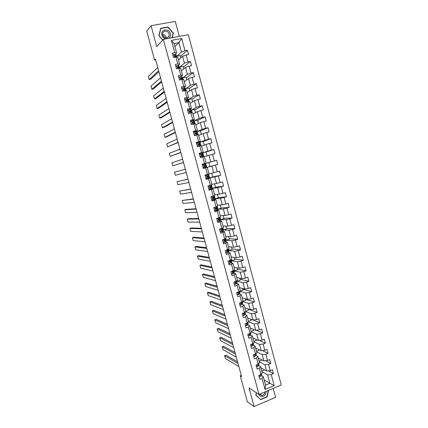 <?xml version="1.0" encoding="UTF-8"?>
<svg xmlns="http://www.w3.org/2000/svg" width="428" height="428" viewBox="0 0 428 428"><rect width="100%" height="100%" fill="white"/><g stroke="black" fill="none" stroke-linecap="round" stroke-linejoin="round"><path stroke-width="0.64" d="M179.3 36.401L175.303 21.4L151.052 25.701L146.745 31.137L154.604 60.091L155.669 59.877M281.255 384.954L188.357 34.705L163.384 39.376L258.988 394.445L281.255 384.954M258.988 394.445L249.059 387.929L254.114 406.6L275.557 397.323L273.176 388.394M174.918 46.615L178.941 42.688L174.11 43.608L176.614 52.965L174.763 52.703L172.291 53.19L173.458 57.534L175.929 57.042L177.786 63.965L175.32 64.468L176.486 68.796L178.941 68.287L180.793 75.194L178.342 75.708L179.498 80.025L181.948 79.501L183.794 86.381L181.349 86.911L182.499 91.212L184.944 90.672L186.779 97.525L184.345 98.076L185.495 102.362L187.929 101.805L189.759 108.637L187.33 109.204L188.475 113.468L190.904 112.901L192.728 119.706L190.305 120.289L191.45 124.543L193.868 123.96L195.682 130.743L193.274 131.337L194.414 135.58L196.821 134.975L198.629 141.738L196.227 142.347L197.362 146.574L199.764 145.959L201.572 152.7L199.175 153.326L200.304 157.536L202.695 156.899L204.498 163.619L202.112 164.261L203.236 168.455L205.622 167.808L207.414 174.501L205.039 175.159L206.162 179.343L208.532 178.679L210.319 185.351L207.954 186.019L209.073 190.187L211.437 189.513L213.219 196.158L210.86 196.843L211.972 201L214.332 200.309L216.108 206.933L213.754 207.634L214.867 211.774L217.215 211.068L218.986 217.67L216.643 218.387L217.75 222.512L220.088 221.79L221.854 228.37L219.516 229.098L220.623 233.212L222.956 232.479L224.711 239.038L222.383 239.782L223.486 243.874L225.807 243.125L227.562 249.663L225.24 250.423L226.337 254.505L228.654 253.745L230.403 260.256L228.092 261.032L229.183 265.098L231.489 264.322L233.233 270.817L230.927 271.603L232.019 275.659L234.319 274.867L236.053 281.34L233.758 282.138L234.844 286.182L237.133 285.374L238.861 291.826L236.577 292.64L237.658 296.668L239.942 295.85L241.665 302.275L239.386 303.104L240.466 307.122L242.74 306.288L244.458 312.697L242.184 313.537L243.259 317.539L245.528 316.693L247.24 323.076L244.977 323.932L246.047 327.923L248.31 327.062L250.016 333.428L247.759 334.295L248.829 338.27L251.081 337.398L252.782 343.743L250.53 344.62L251.594 348.585L253.841 347.697L255.537 354.02L253.296 354.914L254.355 358.867L256.591 357.963L258.282 364.265L256.051 365.175L257.105 369.113L259.336 368.198L261.021 374.479L258.796 375.399L259.85 379.326L262.07 378.4L265.039 389.475L274.193 385.585L269.886 383.295L267.639 374.891L261.963 371.691M174.763 52.703L171.462 40.382L181.713 38.45L184.976 50.697L187.411 50.22L180.493 56.405M274.193 385.585L271.261 374.57L273.449 373.655L272.411 369.76L270.218 370.669L268.554 364.421L270.753 363.522L269.715 359.616L267.516 360.51L265.847 354.245L268.051 353.357L267.008 349.441L264.798 350.318L263.124 344.032L265.339 343.16L264.29 339.227L262.075 340.094L260.395 333.786L262.615 332.925L261.567 328.982L259.341 329.838L257.656 323.509L259.882 322.659L258.833 318.7L256.602 319.545L254.906 313.194L257.142 312.36L256.088 308.39L253.847 309.219L252.151 302.847L254.393 302.024L253.333 298.043L251.086 298.856L249.385 292.463L251.637 291.655L250.573 287.659L248.32 288.461L246.608 282.047L248.871 281.255L247.801 277.242L245.538 278.029L243.826 271.593L246.095 270.817L245.025 266.794L242.751 267.564L241.034 261.107L243.307 260.342L242.232 256.308L239.958 257.067L238.23 250.589L240.509 249.834L239.434 245.784L237.149 246.533L235.416 240.033L237.706 239.295L236.625 235.229L234.335 235.962L232.597 229.44L234.892 228.718L233.811 224.636L231.511 225.358L229.766 218.81L232.072 218.103L230.981 214.011L228.675 214.717L226.926 208.147L229.237 207.452L228.145 203.348L225.829 204.038L224.074 197.447L226.396 196.768L225.299 192.648L222.977 193.328L221.212 186.715L223.544 186.046L222.442 181.916L220.11 182.574L218.344 175.945L220.682 175.293L219.58 171.147L217.237 171.789L215.466 165.133L217.809 164.496L216.702 160.34L214.353 160.971L212.577 154.289L214.931 153.668L213.818 149.495L211.464 150.11L209.677 143.407L212.042 142.802L210.924 138.613L208.559 139.212L206.767 132.493L209.137 131.899L208.019 127.694L205.649 128.282L203.851 121.536L206.226 120.958L205.108 116.737L202.722 117.309L200.919 110.542L203.311 109.98L202.182 105.748L199.79 106.305L197.982 99.51L200.379 98.964L199.25 94.716L196.848 95.257L195.034 88.441L197.436 87.911L196.302 83.647L193.895 84.177L192.076 77.334L194.489 76.821L193.349 72.546L190.936 73.054L189.106 66.19L191.525 65.693L190.385 61.402L187.962 61.894L186.126 55.009L188.555 54.522L187.411 50.22M241.264 375.383L240.301 375.779L241.59 376.592L155.487 59.192L154.604 60.091M175.929 57.042L177.77 57.272L179.61 64.157L178.053 65.495M178.481 59.936L182.579 56.314L184.415 63.178L179.514 67.292M179.61 64.157L177.786 63.965M186.126 55.009L182.579 56.314M187.962 61.894L184.415 63.178M178.941 68.287L180.76 68.453L182.601 75.312L180.98 76.58M181.402 70.834L185.554 67.458L187.384 74.301L182.414 78.121M182.601 75.312L180.793 75.194M189.106 66.19L185.554 67.458M190.936 73.054L187.384 74.301M181.948 79.501L183.746 79.592L185.575 86.429L183.874 87.638M184.308 81.695L188.523 78.57L190.342 85.386L185.308 88.912M185.575 86.429L183.794 86.381M192.076 77.334L188.523 78.57M193.895 84.177L190.342 85.386M184.944 90.672L186.72 90.693L188.545 97.504L186.736 98.67M187.207 92.518L191.476 89.639L193.296 96.434L188.192 99.665M188.545 97.504L186.779 97.525M195.034 88.441L191.476 89.639M196.848 95.257L193.296 96.434M187.929 101.805L189.679 101.757L191.498 108.546L189.534 109.68M190.096 103.309L194.424 100.676L196.233 107.444L191.065 110.387L191.439 110.199L192.14 112.815M191.498 108.546L189.759 108.637M197.982 99.51L194.424 100.676M199.79 106.305L196.233 107.444M190.904 112.901L192.632 112.783L194.446 119.551L192.236 120.685M191.011 121.311L190.637 121.509M192.975 114.062L197.362 111.671L199.164 118.417L193.927 121.076M194.446 119.551L192.728 119.706M200.919 110.542L197.362 111.671M202.722 117.309L199.164 118.417M193.868 123.96L195.575 123.772L197.383 130.513L194.74 131.706M194.291 131.91L193.52 132.257M195.847 124.778L200.288 122.627L202.08 129.352L196.778 131.722M197.383 130.513L195.682 130.743M203.851 121.536L200.288 122.627M205.649 128.282L202.08 129.352M196.821 134.975L198.506 134.724L200.309 141.443L196.399 142.973M198.704 135.457L203.204 133.547L204.991 140.25L199.625 142.337L200.01 142.198L200.957 145.729M200.309 141.443L198.629 141.738M206.767 132.493L203.204 133.547M208.559 139.212L204.991 140.25M199.764 145.959L201.433 145.638L203.225 152.336L199.266 153.657M201.556 146.103L206.109 144.434L207.89 151.111L201.545 153.224M203.225 152.336L201.572 152.7M209.677 143.407L206.109 144.434M211.464 150.11L207.89 151.111M202.695 156.899L204.343 156.514L206.13 163.186L202.123 164.299M204.397 156.712L209.003 155.278L210.785 161.939L203.856 163.817M206.13 163.186L204.498 163.619M212.577 154.289L209.003 155.278M214.353 160.971L210.785 161.939M207.414 174.501L209.03 174.003L207.248 167.353L203.22 168.386M204.964 167.936L211.892 166.091L213.663 172.725L208.966 173.779M207.248 167.353L205.622 167.808M215.466 165.133L211.892 166.091M217.237 171.789L213.663 172.725M210.319 185.351L211.914 184.784L210.137 178.155L206.066 178.979M208.436 178.16L214.77 176.866L216.536 183.478L211.785 184.297M210.137 178.155L208.532 178.679M218.344 175.945L214.77 176.866M220.11 182.574L216.536 183.478M213.219 196.158L214.792 195.532L213.021 188.925L208.901 189.54M211.983 188.47L217.633 187.603L219.393 194.194L214.594 194.783M213.021 188.925L211.437 189.513M221.212 186.715L217.633 187.603M222.977 193.328L219.393 194.194M216.108 206.933L217.659 206.237L215.894 199.651L213.101 199.93M212.518 199.988L211.726 200.069M217.392 194.44L218.323 197.923L214.776 198.886L220.495 198.303L222.244 204.873L217.392 205.231M215.894 199.651L214.332 200.309M224.074 197.447L220.495 198.303M225.829 204.038L222.244 204.873M218.986 217.67L220.516 216.91L218.762 210.346L216.365 210.464M214.904 210.544L214.54 210.56M217.563 209.292L223.341 208.971L225.091 215.519L220.179 215.648M218.762 210.346L217.215 211.068M226.926 208.147L223.341 208.971M228.675 214.717L225.091 215.519M221.854 228.37L223.368 227.546L221.613 221.003L219.404 221.014M223.042 215.573L223.871 218.676L220.334 219.634L226.177 219.601L227.921 226.123L222.961 226.027M221.613 221.003L220.088 221.79M229.766 218.81L226.177 219.601M231.511 225.358L227.921 226.123M224.711 239.038L226.203 238.15L224.459 231.628L222.367 231.537M225.85 226.086L226.631 228.996L223.1 229.959L229.007 230.194L230.746 236.7L225.733 236.379M224.459 231.628L222.956 232.479M232.597 229.44L229.007 230.194M234.335 235.962L230.746 236.7M227.562 249.663L229.034 248.711L227.295 242.216L225.278 242.034M225.861 240.274L231.826 240.755L233.56 247.234L228.493 246.689M227.295 242.216L225.807 243.125M235.416 240.033L231.826 240.755M237.149 246.533L233.56 247.234M230.403 260.256L231.853 259.245L230.12 252.766L228.145 252.504M228.611 250.53L234.635 251.279L236.363 257.736L231.243 256.971M230.12 252.766L228.654 253.745M238.23 250.589L234.635 251.279M239.958 257.067L236.363 257.736M233.233 270.817L234.662 269.736L232.934 263.284L230.986 262.942M231.35 260.759L237.438 261.77L239.156 268.206L233.988 267.216M232.934 263.284L231.489 264.322M241.034 261.107L237.438 261.77M242.751 267.564L239.156 268.206M236.053 281.34L237.465 280.201L235.742 273.765L233.806 273.348L234.437 272.278L234.111 271.063M234.046 270.945L240.231 272.224L241.943 278.639L236.721 277.43M235.742 273.765L234.319 274.867M243.826 271.593L240.231 272.224M245.538 278.029L241.943 278.639M238.861 291.826L240.258 290.623L238.54 284.213L236.609 283.716M236.47 281.03L243.013 282.64L244.72 289.039L239.45 287.611M238.54 284.213L237.133 285.374M246.608 282.047L243.013 282.64M248.32 288.461L244.72 289.039M241.665 302.275L243.04 301.012L241.328 294.625L239.402 294.052M239.536 291.243L245.784 293.03L247.486 299.402L242.168 297.76M241.328 294.625L239.942 295.85M249.385 292.463L245.784 293.03M251.086 298.856L247.486 299.402M244.458 312.697L245.811 311.37L244.104 305.004L242.178 304.356M242.569 301.446L248.55 303.377L250.246 309.733L244.875 307.876M244.104 305.004L242.74 306.288M252.151 302.847L248.55 303.377M253.847 309.219L250.246 309.733M247.24 323.076L248.577 321.695L246.876 315.345L244.95 314.623M245.554 311.627L251.3 313.697L252.991 320.026L247.577 317.956M246.876 315.345L245.528 316.693M254.906 313.194L251.3 313.697M256.602 319.545L252.991 320.026L259.882 322.659M250.016 333.428L251.332 331.984L249.636 325.655L247.705 324.863M248.497 321.781L254.05 323.98L255.735 330.288L250.268 328.003M249.636 325.655L248.31 327.062M257.656 323.509L254.05 323.98M259.341 329.838L255.735 330.288M252.782 343.743L254.077 342.234L252.386 335.932L250.45 335.065M251.3 331.861L256.784 334.231L258.464 340.517L252.948 338.024M252.386 335.932L251.081 337.398M260.395 333.786L256.784 334.231M262.075 340.094L258.464 340.517M255.537 354.02L256.816 352.458L255.131 346.172L253.189 345.236M253.981 341.865L259.512 344.444L261.187 350.714L255.623 348.007M255.131 346.172L253.841 347.697M263.124 344.032L259.512 344.444M264.798 350.318L261.187 350.714M258.282 364.265L259.545 362.644L257.865 356.38L255.912 355.374M254.917 354.86L254.542 354.673M256.65 351.843L262.23 354.625L263.899 360.874L258.287 357.963M257.865 356.38L256.591 357.963M265.847 354.245L262.23 354.625M267.516 360.51L263.899 360.874M261.021 374.479L262.262 372.799L260.588 366.555L258.63 365.48M259.309 361.783L264.943 364.774L266.601 371.001L260.946 367.882M260.588 366.555L259.336 368.198M268.554 364.421L264.943 364.774M270.218 370.669L266.601 371.001M265.039 389.475L265.563 385.12L263.306 376.694L261.337 375.554M264.172 379.925L269.886 383.295L265.563 385.12M263.306 376.694L262.07 378.4M271.261 374.57L267.639 374.891M254.114 406.6L247.357 401.764L240.301 375.779M151.052 25.701L156.712 46.631L163.384 39.376M176.614 52.965L175.106 54.372L176.229 55.025L176.577 56.325M176.587 56.443L181.435 52.018L178.941 42.688L181.713 38.45M213.085 197.977L213 197.661M210.26 187.443L210.132 186.961M207.425 176.871L207.254 176.224M216.702 160.34L208.859 162.512L209.934 166.546L204.948 167.872M204.579 166.267L204.365 165.449M204.012 164.138L203.867 163.854M201.69 155.476L201.508 154.808M198.779 144.632L198.646 144.129M195.864 133.75L195.773 133.413M174.11 43.608L171.462 40.382M184.976 50.697L181.435 52.018M273.449 373.655L268.319 370.846M264.247 369.701L264.344 370.076L261.813 371.124M261.562 359.659L261.706 360.21L259.165 361.237M270.753 363.522L265.339 360.729M258.865 349.585L259.063 350.307L256.511 351.324M268.051 353.357L262.327 350.591M256.163 339.479L256.404 340.378L253.847 341.378M265.339 343.16L259.272 340.426M253.456 329.335L253.745 330.416L251.177 331.4M262.615 332.925L256.163 330.234M250.733 319.165L251.07 320.422L248.497 321.391M248.005 308.957L248.39 310.391L245.806 311.349M257.142 312.36L248.074 309.209M245.271 298.717L245.699 300.333L242.601 301.414M254.393 302.024L245.405 299.231M242.521 288.445L243.002 290.243L239.573 291.217M239.953 291.324L239.857 290.965M251.637 291.655L242.73 289.216M239.766 278.136L240.295 280.115L237.235 281.18L236.486 280.998M237.235 281.18L237.059 280.522M248.871 281.255L240.044 279.174M237 267.794L237.583 269.956L233.993 270.897M234.512 271.004L234.255 270.047M246.095 270.817L237.353 269.1M234.228 257.421L234.854 259.769L231.339 260.727M231.778 260.796L231.441 259.534M243.307 260.342L234.646 258.988M231.446 247.01L232.126 249.545L228.6 250.503M229.034 250.557L228.611 248.984M240.509 249.834L231.939 248.845M228.654 236.566L229.381 239.289L225.856 240.247M226.284 240.279L225.775 238.401M237.706 239.295L229.215 238.674M223.518 229.975L222.935 227.782M234.892 228.718L226.487 228.466M220.752 219.628L220.078 217.13M232.072 218.103L223.753 218.226M220.222 205.023L221.099 208.318L217.558 209.276M217.97 209.255L217.215 206.435M229.237 207.452L221.003 207.954M215.182 198.843L214.342 195.708M226.396 196.768L218.248 197.645M214.551 183.821L215.535 187.501L211.978 188.459M212.384 188.4L211.459 184.944M223.544 186.046L215.487 187.304M211.705 173.163L212.743 177.037L208.463 178.15M209.576 177.92L208.564 174.148M220.682 175.293L212.711 176.93M206.761 167.407L205.675 163.357L203.931 163.838M208.853 162.501L205.675 163.357M217.809 164.496L209.929 166.524M203.872 156.621L202.845 152.791L201.577 153.213L202.498 153.069L202.845 154.374L201.053 154.899L201.508 155.519L203.07 155.204L203.418 156.504L200.277 157.429L202.53 156.744L200.117 156.825M207.082 155.878L206.034 151.956L202.845 152.791M213.818 149.495L206.061 152.058M204.21 145.129L203.209 141.379L200.01 142.198M210.924 138.613L203.257 141.566M198.025 134.793L197.158 131.567L196.784 131.733M201.326 134.344L200.374 130.77L197.158 131.567M208.019 127.694L200.443 131.043M195.088 123.826L194.301 120.899L193.927 121.087M198.437 123.526L197.527 120.124L194.301 120.899M205.108 116.737L197.624 120.487M195.532 112.666L194.67 109.44L191.439 110.199M202.182 105.748L194.794 109.894M189.181 101.773L188.561 99.457L188.197 99.692M192.621 101.773L191.803 98.724L188.561 99.457M199.25 94.716L191.953 99.269M186.212 90.688L185.677 88.687L185.313 88.938M189.695 90.843L188.93 87.97L185.677 88.687M196.302 83.647L189.101 88.607M183.232 79.565L182.777 77.875L182.424 78.147M186.763 79.876L186.046 77.179L182.777 77.875M193.349 72.546L186.239 77.907M180.242 68.405L179.872 67.03L179.525 67.324M183.826 68.871L183.152 66.356L179.872 67.03M190.385 61.402L183.371 67.175M177.246 57.208L176.957 56.148L176.571 56.501M180.873 57.823L180.247 55.496L176.957 56.148M256.335 392.701L255.816 395.06L260.695 399.688L267.158 396.906L268.597 390.347M172.265 37.718L173.42 33.026L168.001 26.969L160.709 28.285L158.863 35.706L162.774 40.039M259.748 398.789L255.96 394.937L256.436 392.77M167.733 27.274L168.001 26.969M173.089 33.373L173.42 33.026M259.063 376.41L260.31 376.544L261.262 375.795L261.604 373.687M238.867 366.545L225.396 358.514L224.62 355.663L225.973 355.133L237.599 361.869M238.048 363.527L224.62 355.663M260.363 375.121L259.994 374.907L260.363 375.121L260.952 374.505M258.571 394.172C259.084 395.509 259.999 396.307 261.315 396.569C264.37 396.499 265.986 394.776 266.163 391.385M259.545 394.209L261.283 395.349L262.107 395.354C263.803 394.937 264.755 393.781 264.969 391.893M268.324 390.464L266.949 396.729L260.684 399.42M168.744 38.376C170.269 37.247 170.815 35.663 170.365 33.619C169.028 27.777 160.109 29.382 161.88 35.187C162.528 37.204 163.833 38.45 165.802 38.927M162.742 35.187C164.951 38.723 167.102 38.927 169.188 35.802L169.162 34.005C168.413 30.586 163.303 30.126 162.699 33.443L162.742 35.187M166.262 38.071L166.139 37.279C165.534 35.524 164.363 34.577 162.619 34.449M162.87 39.932L159.05 35.706L160.842 28.515L167.904 27.242L173.153 33.106L172.008 37.766M160.57 28.831L160.842 28.515M162.747 35.208L165.529 37.974M256.345 366.288L257.592 366.427L258.555 365.705L258.876 363.5M236.31 357.123L222.961 349.606L222.18 346.744L223.539 346.215L235.063 352.517M235.491 354.095L222.18 346.744M257.233 364.693L257.667 364.998L258.303 364.239M257.356 364.645L257.683 364.988M253.622 356.133L254.874 356.283L255.842 355.577L256.286 354.325L256.142 353.282M233.747 347.67L220.522 340.667L219.735 337.799L221.099 337.28L232.516 343.133M232.923 344.636L219.735 337.799M254.516 354.427L254.96 354.844L255.693 353.828M254.697 354.357L254.96 354.844M250.888 345.942L252.14 346.102L253.119 345.417L253.579 344.219L253.392 343.031M231.174 338.19L218.071 331.705L217.29 328.827L218.655 328.313L229.964 333.722M230.35 335.145L217.29 328.827M251.814 344.117L252.231 344.663L253.098 343.374M252.044 344.032L251.819 344.465L252.231 344.663M248.144 335.723L249.401 335.884L250.385 335.226L250.862 334.081L250.637 332.743M228.595 328.677L215.621 322.712L214.829 319.828L216.204 319.325L227.402 324.285M227.766 325.628L214.829 319.828M249.16 333.754L249.492 334.445L250.514 332.877M249.39 333.669L249.085 334.268L249.492 334.445M245.388 325.467L246.651 325.638L247.646 324.996L248.133 323.91L247.871 322.423M226.005 319.138L213.155 313.697L212.368 310.803L213.743 310.305L224.834 314.821M225.176 316.078L212.368 310.803M246.828 323.236L246.469 323.45L246.742 324.199L247.86 322.434M246.731 323.3L246.341 324.033L246.742 324.199M242.628 315.174L243.896 315.356L244.891 314.735L245.437 313.344L245.121 312.162M243.917 313.21L243.987 313.917L244.559 313.483L245.094 312.071M223.411 309.572L210.688 304.656L209.897 301.756L211.277 301.264L222.255 305.319M222.576 306.502L209.897 301.756M244.03 312.98L243.586 313.767L243.987 313.917M244.308 312.75L243.698 313.178M239.857 304.848L241.125 305.041L242.136 304.442L242.703 303.126L242.382 301.938M241.119 303.019L240.82 302.992M220.805 299.975L208.211 295.593L207.414 292.677L208.8 292.196L219.671 295.796M219.971 296.893L207.414 292.677M241.643 302.286L240.911 302.869L241.221 303.602L241.799 303.185L242.259 301.729M241.339 302.623L240.825 303.468L241.221 303.602M237.075 294.491L238.348 294.689L239.364 294.116L239.958 292.875L239.637 291.682M238.305 292.8L237.989 292.784M218.194 290.35L205.729 286.498L204.932 283.577L206.317 283.101L217.082 286.241M217.354 287.258L204.932 283.577M239.049 291.666L238.123 292.533L238.444 293.25L239.027 292.854L239.568 291.944L239.359 291.398M238.653 292.217L238.059 293.132M234.282 284.101L235.566 284.304L236.588 283.753L237.203 282.592L236.877 281.389M235.464 282.55L235.197 282.55M215.573 280.693L203.236 277.376L202.439 274.45L203.83 273.979L214.482 276.659M214.733 277.59L202.439 274.45M236.502 280.971L235.32 282.159L235.657 282.871L236.807 281.629L236.433 281.078M235.983 281.747L235.282 282.758M231.484 273.674L232.768 273.888L233.8 273.353L233.458 272.085L234.1 271.015L233.613 270.78M233.239 271.293L232.452 272.278M212.946 271.004L200.737 268.228L199.935 265.29L201.331 264.83L211.871 267.045M212.106 267.896L199.935 265.29M233.897 270.314L232.511 271.748L232.864 272.449L233.458 272.085M228.675 263.209L229.964 263.434L231.002 262.926L231.66 261.925L231.334 260.706M210.314 261.289L198.234 259.058L197.426 256.11L198.827 255.655L209.26 257.405M209.463 258.17L197.426 256.11M231.088 259.78L229.697 261.305L230.061 261.995L231.254 260.909L230.767 260.449M230.43 260.866L229.713 261.915M225.856 252.713L227.15 252.948L228.199 252.456L228.878 251.541L228.552 250.31M227.15 252.948L225.861 252.729M207.666 251.541L195.719 249.856L194.911 246.903L196.318 246.453L206.633 247.732M206.82 248.411L194.911 246.903M228.258 249.214L228.247 249.695L226.872 250.824L227.247 251.509L228.466 250.498L227.894 250.091M227.578 250.428L226.915 251.434M223.031 242.184L224.331 242.425L225.385 241.959L226.091 241.119L225.759 239.883M224.331 242.425L223.042 242.216M205.017 241.767L193.199 240.627L192.391 237.663L193.798 237.224L204.001 238.027M204.161 238.626L192.391 237.663M222.828 239.637L222.448 240.017M225.417 238.615L225.449 239.247L224.037 240.311L224.427 240.985L225.749 239.851L224.984 239.712M224.647 239.985L224.802 240.252L224.106 240.927M220.195 231.612L221.495 231.864L222.56 231.42L223.288 230.665L222.956 229.419M221.495 231.864L220.206 231.666M202.353 231.96L190.674 231.377L189.861 228.402L191.273 227.969L201.363 228.295M201.502 228.809L189.861 228.402M220.158 228.9L219.612 229.44M222.571 227.98L222.64 228.761L221.196 229.761L221.592 230.43L222.945 229.392L222.014 229.312M221.565 229.542L222.068 229.627L221.297 230.376M217.349 221.014L218.655 221.271L219.725 220.853L220.479 220.179L220.142 218.922M218.655 221.271L217.365 221.083M199.683 222.121L188.138 222.095L187.325 219.115L188.743 218.687L198.715 218.537M198.827 218.965L187.325 219.115M217.478 218.13L216.761 218.831M216.696 218.58L217.007 218.275M219.708 217.312L219.821 218.243L218.344 219.173L218.751 219.832L220.136 218.895L218.778 218.927M218.382 219.125L219.254 219.136L218.473 219.794M214.492 210.373L215.803 210.646L217.659 209.656L217.317 208.388L215.22 208.607M215.803 210.646L214.514 210.464M197.008 212.256L185.597 212.786L184.778 209.795L186.201 209.378L196.056 208.746M196.147 209.083L184.778 209.795M214.786 207.323L213.904 208.185M213.84 207.954L214.353 207.457M216.841 206.606L217.098 207.559L215.487 208.554L215.905 209.206L217.312 208.372M215.439 208.661L216.434 208.607L215.648 209.18M211.625 199.699L212.941 199.978L214.829 199.095L214.487 197.822L212.561 198.084M212.941 199.978L211.657 199.806M194.323 202.353L183.045 203.45L182.226 200.448L193.392 198.924M211.758 196.586L213.085 196.195M193.461 199.175L182.226 200.448M212.021 196.554L211.036 197.506M210.977 197.287L211.689 196.602M213.963 195.864L214.268 196.992L212.614 197.897L213.042 198.539L214.482 197.806M212.561 198.159L213.604 198.046L212.812 198.522M208.752 188.989L210.073 189.278L211.876 188.588L211.646 187.218M210.073 189.278L208.784 189.112M191.632 192.423L180.488 194.087L179.669 191.075L190.717 189.069M208.104 186.587L210.041 185.426M208.832 185.891L211.052 185.089M190.765 189.235L179.669 191.075M209.148 185.843L208.158 186.785M211.079 185.11L211.427 186.394L209.741 187.202L210.175 187.839L211.646 187.207L209.715 187.566M209.736 187.614L210.758 187.448L209.977 187.833M205.868 178.246L207.189 178.54L209.142 177.871L208.794 176.582L206.938 176.994M207.189 178.54L205.905 178.385M206.462 178.513L205.97 178.637M188.93 182.462L177.925 184.693L177.101 181.675L188.036 179.188M205.226 175.855L207.345 174.699L205.06 175.245L208.227 174.458L208.452 175.817L206.852 176.47L207.291 177.101L208.794 176.577M205.954 175.159L208.104 174.517M188.058 179.262L177.101 181.675M206.264 175.095L205.274 176.031M206.959 177.015L207.912 176.812L207.147 177.106M208.227 174.464L208.452 175.817M202.974 167.46L204.3 167.771L206.285 167.209L205.938 165.909L204.359 166.337M204.3 167.771L203.016 167.621M203.921 167.835L203.129 168.044M186.217 172.473L175.352 175.277L174.528 172.249L185.345 169.263M202.332 165.08L203.065 164.395L205.37 163.785L205.718 165.085L203.958 165.7L204.402 166.332L205.938 165.909M203.038 164.416L202.214 164.641M203.375 164.309L202.374 165.245M200.069 156.643L201.401 156.958L203.418 156.509M201.401 156.958L201.096 157.055M183.5 162.447L172.773 165.829L183.516 162.517M199.432 154.273L200.165 153.588L201.593 153.213L201.946 154.529M182.622 159.232L171.944 162.795L172.773 165.829M199.881 153.855L199.357 154M200.47 153.486L199.469 154.417M201.037 154.941L202.845 154.38M201.155 154.754L201.957 154.615L201.042 154.915M197.153 145.787L198.49 146.114L200.465 145.825M198.49 146.114L199.603 145.996M180.771 152.395L170.184 156.354L180.814 152.555M196.516 143.428L197.559 142.631L199.619 142.321L199.967 143.626L198.137 144.054L198.597 144.675L200.192 144.461L200.539 145.761M179.894 149.163L169.354 153.31L170.184 156.354M197.559 142.631L196.554 143.557M198.191 146.226L197.206 145.985M198.111 144.295L199.967 143.631M198.207 143.942L199.079 143.872L198.105 144.247M194.226 134.895L195.575 135.232L196.746 134.997M178.032 142.31L167.589 146.852L178.101 142.556M193.595 132.546L194.633 131.733L196.58 131.498L197.078 132.841M177.155 139.068L166.754 143.797L167.589 146.852M194.633 131.733L193.627 132.653M195.275 135.36L194.285 135.114M195.254 133.584L197.083 132.857L195.211 133.178L195.676 133.793L197.303 133.686L197.618 134.857M195.264 133.081L196.19 133.097L195.221 133.52M175.287 132.188L164.983 137.318L166.439 136.96L175.378 132.53M190.669 121.627L191.701 120.803L193.67 120.653L194.178 122.017M174.405 128.94L164.149 134.258L164.983 137.318M191.701 120.803L190.69 121.718M191.295 123.965L192.53 124.281M192.086 124.388L191.359 124.2M192.472 122.815L194.184 122.039L192.279 122.258L192.75 122.873L194.408 122.873L194.676 123.869M192.316 122.183L193.29 122.28L192.381 122.74M172.532 122.039L162.373 127.758L163.833 127.41L172.65 122.467M187.726 110.67L188.759 109.836L189.914 109.654L190.92 109.862L191.268 111.162M171.649 118.781L161.538 124.687L162.373 127.758M188.759 109.836L187.742 110.745M188.352 112.997L189.358 113.265M188.882 113.377L188.422 113.254M189.984 111.885L191.279 111.184L189.337 111.307L189.813 111.917L191.498 112.024L191.723 112.842M189.363 111.248L190.38 111.43L189.604 111.89M169.772 111.858L159.756 118.171L161.222 117.828L169.916 112.377M184.773 99.676L185.806 98.825L186.972 98.675L188.004 98.97L188.352 100.27M168.883 108.584L158.916 115.095L159.756 118.171M185.806 98.825L184.789 99.729M185.394 101.992L186.18 102.206M187.555 100.858L188.357 100.296L187.33 100.013L186.383 100.312L186.865 100.922L188.411 101.024L188.759 101.784M186.399 100.27L187.464 100.537L187.02 100.896M167 101.639L157.13 108.557L158.601 108.22L167.166 102.255M181.814 88.644L182.842 87.783L184.019 87.654L185.073 88.04L185.42 89.34M166.112 98.36L156.284 105.465L157.13 108.557M182.842 87.783L181.82 88.682M182.43 90.955L182.986 91.105M184.81 89.901L185.431 89.372L184.377 88.997L183.419 89.281L183.906 89.891L185.479 90.078L185.784 90.683M183.43 89.259L184.382 89.5L184.372 89.837M164.218 91.394L154.497 98.911L155.969 98.584L164.411 92.1M178.84 77.575L179.872 76.703L181.055 76.596L182.135 77.072L182.483 78.372M163.33 88.104L153.647 95.813L154.497 98.911M179.872 76.703L178.845 77.596M179.455 79.876L179.781 79.961M182.002 78.918L182.312 78.244L181.413 77.944L180.445 78.217L180.937 78.822L182.537 79.094L182.799 79.544M180.45 78.206L181.552 78.779M161.431 81.117L151.854 89.233L153.331 88.917L161.65 81.914M176.887 65.58L175.86 66.468L176.887 65.58L178.08 65.5L179.188 66.067L179.535 67.367M160.537 77.81L151.004 86.13L151.854 89.233M179.155 67.902L179.353 67.223L178.444 66.854L177.465 67.11L177.957 67.715L179.803 68.368M177.459 67.116L178.642 67.699M158.633 70.802L149.201 79.533L150.688 79.223L158.879 71.695M172.864 55.303L173.896 54.42L175.095 54.372L175.459 55.726L174.469 55.961L174.966 56.566L176.791 57.149M157.734 67.49L148.35 76.414L149.201 79.533M176.277 56.854L176.587 56.373L175.459 55.726M174.464 55.988L175.678 56.576M259.85 374.965L260.272 376.538M261.508 373.815L261.674 374.436M260.93 374.57L261.262 375.795M260.026 374.891L260.395 375.105M257.11 364.742L257.56 366.427M258.779 363.629L258.983 364.399M258.228 364.469L258.555 365.705M254.36 354.491L254.837 356.278M256.04 353.405L256.286 354.325M255.511 354.341L255.842 355.577M251.6 344.203L252.108 346.097M253.29 343.149L253.579 344.219M252.788 344.176L253.119 345.417M248.829 333.883L249.364 335.884M250.535 332.861L250.862 334.081M250.054 333.979L250.385 335.226M246.052 323.525L246.619 325.633M247.801 322.669L248.133 323.91M247.309 323.75L247.646 324.996M243.264 313.135L243.858 315.35M245.067 312.461L245.399 313.703M244.559 313.483L244.891 314.735M240.466 302.714L241.092 305.036M242.323 302.216L242.66 303.468M241.799 303.185L242.136 304.442M237.663 292.254L238.316 294.683M239.568 291.944L239.905 293.196M239.027 292.854L239.364 294.116M238.064 293.143L238.444 293.25M234.849 281.758L235.528 284.299M236.807 281.629L237.144 282.887M236.251 282.485L236.588 283.753M235.951 281.373L236.037 281.688M235.298 282.774L235.657 282.871M232.024 271.229L232.736 273.883M234.036 271.288L234.373 272.55M233.126 270.849L233.244 271.282M232.527 272.379L232.864 272.449M229.189 260.663L229.927 263.429M231.254 260.909L231.591 262.177M230.66 261.652L231.002 262.926M230.296 260.294L230.446 260.845M229.745 261.941L230.061 261.995M226.342 250.064L227.118 252.943M228.466 250.498L228.803 251.766M228.14 249.289L228.247 249.695M227.857 251.183L228.199 252.456M227.461 249.701L227.637 250.375M226.958 251.471L227.247 251.509M223.491 239.429L224.293 242.419M225.663 240.049L226.005 241.328M225.299 238.685L225.449 239.247M225.037 240.675L225.385 241.959M224.609 239.07L224.823 239.867M220.629 228.755L221.458 231.858M222.854 229.569L223.197 230.847M222.448 228.049L222.64 228.761M222.212 230.136L222.56 231.42M221.752 228.402L221.998 229.322M217.756 218.045L218.617 221.265M220.04 219.056L220.383 220.334M219.585 217.371L219.821 218.243M219.377 219.559L219.725 220.853M218.879 217.702L219.163 218.745M214.872 207.302L215.766 210.635M217.21 208.5L217.558 209.79M216.718 206.66L216.996 207.687M216.536 208.95L216.884 210.244M216.001 206.965L216.317 208.131M211.994 196.58L212.903 199.972M214.375 197.918L214.722 199.207M213.84 195.912L214.155 197.099M213.679 198.303L214.027 199.603M213.112 196.19L213.46 197.485M209.121 185.864L210.036 189.272M211.528 187.293L211.876 188.588M210.961 185.18L211.309 186.474M210.817 187.625L211.165 188.925M210.25 185.495L210.597 186.801M206.237 175.116L207.152 178.535M208.671 176.636L209.019 177.936M207.944 176.903L208.297 178.214M207.371 174.768L207.724 176.079M203.343 164.336L204.263 167.76M205.809 165.946L206.157 167.246M205.237 163.817L205.59 165.117M205.06 166.15L205.413 167.46M204.488 164.01L204.841 165.32M200.443 153.513L201.363 156.948M202.931 155.214L203.284 156.525M202.358 153.08L202.712 154.39M202.171 155.359L202.524 156.675M197.527 142.652L198.453 146.103M200.047 144.45L200.4 145.761M199.475 142.305L199.828 143.621M199.266 144.536L199.619 145.857M198.688 142.38L199.041 143.701M194.606 131.76L195.537 135.221M197.153 133.648L197.485 134.879M196.58 131.498L196.934 132.814M196.356 133.67L196.709 134.997M195.773 131.508L196.131 132.835M191.674 120.83L192.595 124.264M194.253 122.809L194.537 123.885M193.67 120.653L194.028 121.975M193.435 122.772L193.756 123.981M192.851 120.6L193.205 121.932M188.732 109.857L189.625 113.201M191.337 111.938L191.584 112.853M190.754 109.771L191.113 111.098M190.503 111.831L190.792 112.928M189.914 109.654L190.273 110.991M185.779 98.852L186.651 102.094M188.411 101.024L188.62 101.784M187.833 98.852L188.186 100.184M187.56 100.858L187.817 101.832M186.972 98.675L187.33 100.013M182.815 87.81L183.66 90.955M185.479 90.078L185.64 90.683M184.896 87.895L185.254 89.233M184.607 89.848L184.832 90.693M184.019 87.654L184.377 88.997M179.846 76.724L180.659 79.774M182.537 79.094L182.654 79.538M181.948 76.906L182.312 78.244M181.643 78.795L181.841 79.522M181.055 76.596L181.413 77.944M176.86 65.607L177.652 68.555M179.583 68.068L179.658 68.352M178.995 65.875L179.353 67.223M178.674 67.71L178.834 68.314M178.08 65.5L178.444 66.854M173.864 54.447L174.629 57.298M176.031 54.805L176.389 56.159M175.689 56.587L175.817 57.063M260.031 394.001L262.107 395.354M167.193 37.942L169.188 35.802M257.255 364.768L257.667 364.998"/></g></svg>
